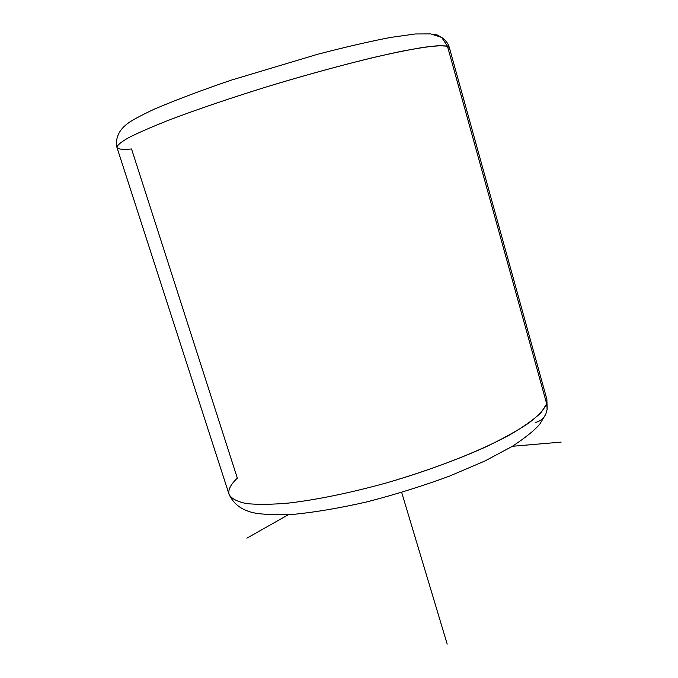 <?xml version="1.0" encoding="UTF-8"?>
<svg xmlns="http://www.w3.org/2000/svg" width="678" height="678" viewBox="0 0 678 678"><rect width="100%" height="100%" fill="white"/><g stroke="black" fill="none" stroke-linecap="round" stroke-linejoin="round"><path stroke-width="1.02" d="M431.928 34.07L437.081 34.925L441.683 37.443L430.649 33.9L415.334 33.968L390.85 37.383C369.832 41.417 345.407 47.053 317.567 54.291L231.486 80.08C203.366 89.598 177.746 99.242 154.618 109.005C142.897 114.497 134.49 118.921 129.371 122.294C120.811 128.142 114.921 136.108 116.913 147.304C117.302 145.117 121.26 141.88 128.786 137.592C138.439 132.727 151.567 126.998 168.169 120.413C195.298 110.048 229.74 98.293 267.03 86.742C317.135 71.478 366.823 58.444 401.401 51.316C417.394 48.24 429.903 46.358 438.937 45.663L447.455 46.197C443.065 45.426 435.09 45.807 423.513 47.341C409.893 49.57 393.155 52.969 373.307 57.537C340.856 65.385 305.431 75.114 267.03 86.742C229.74 98.293 195.298 110.048 168.169 120.413C151.567 126.998 138.439 132.727 128.786 137.592C121.26 141.88 117.302 145.117 116.913 147.304C117.667 149.236 122.549 149.796 131.549 148.974L237.342 478.151C230.528 484.55 227.791 490.033 229.147 494.584C231.503 498.652 237.241 501.635 246.36 503.551C257.428 504.737 271.615 504.568 288.921 503.042C316.796 499.754 350.814 492.779 386.562 482.88C434.352 469.074 479.914 451.15 510.076 434.683C523.848 426.632 534.205 419.25 541.129 412.546L546.688 403.791L547.18 409.131L545.773 414.266L547.18 409.131L546.866 399.266L546.688 403.791C544.231 409.317 538.298 415.707 528.891 422.97C517.475 430.632 502.923 438.708 485.219 447.183C456.006 460.26 423.114 472.159 386.562 482.88C350.814 492.779 316.796 499.754 288.921 503.042C271.615 504.568 257.428 504.737 246.36 503.551C237.241 501.635 231.503 498.652 229.147 494.584C234.647 506.051 244.148 510.534 253.487 512.78C263.056 514.627 276.463 515.153 293.71 514.348C315.575 512.178 340.178 507.983 367.501 501.745C395.554 494.448 422.86 485.923 449.429 476.151L484.889 461.006L512.17 446.429C525.331 437.734 534.51 430.352 539.696 424.275L545.773 414.266C543.595 418.529 540.129 421.267 535.383 422.496M447.455 46.197L546.688 403.791L447.455 46.197L449.336 47.579L447.455 46.197L441.683 37.443L447.455 46.197M512.399 446.285L561.155 442.107M288.404 514.687L246.868 538.171M401.673 492.431L447.192 644.1M441.683 37.443C445.743 40.231 448.294 43.612 449.336 47.579L546.866 399.266L547.087 409.978M116.913 147.304L229.147 494.584"/></g></svg>
